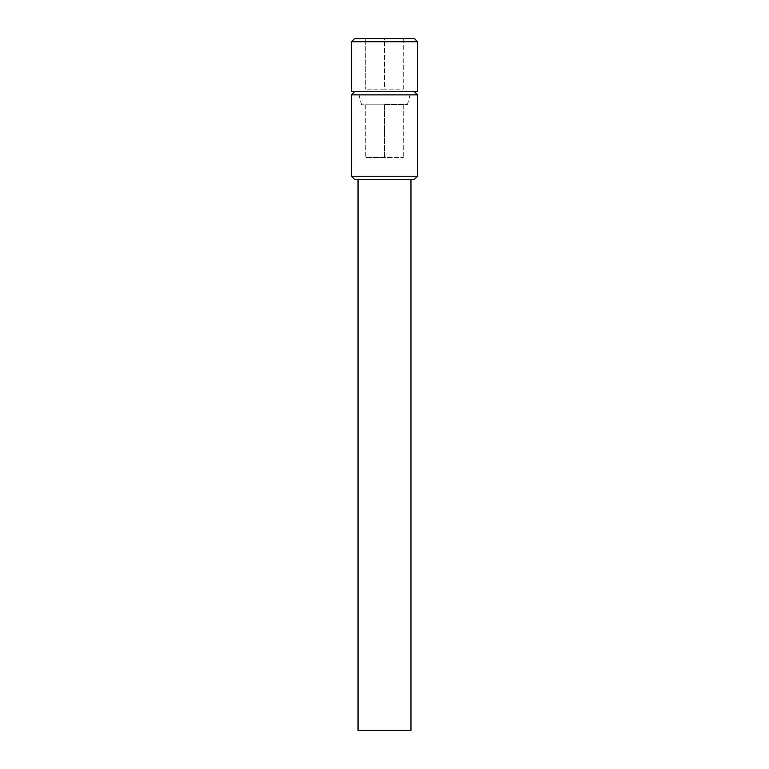 <?xml version="1.0" encoding="UTF-8"?>
<svg xmlns="http://www.w3.org/2000/svg" width="769" height="769" viewBox="0 0 769 769"><rect width="100%" height="100%" fill="white"/><g stroke="black" fill="none" stroke-linecap="round" stroke-linejoin="round"><path stroke-width="0.58" stroke-dasharray="3.85 2.88" d="M403.235 38.45L403.235 89.146L384.5 89.146L403.235 89.146L403.235 38.45L384.5 38.45L384.5 89.146L365.765 89.146L384.5 89.146L384.5 38.45L365.765 38.45L365.765 89.146L365.765 38.45L403.235 38.45M414.26 38.45L354.74 38.45M417.557 41.757L351.443 41.757M351.443 91.348L417.557 91.348M384.5 91.348L410.954 91.348L384.5 91.348M384.5 104.574L407.407 104.574L384.5 104.574M358.046 730.55L410.954 730.55M354.74 179.513L414.26 179.513M384.5 179.513L358.046 179.513L384.5 179.513M351.443 176.207L417.557 176.207M351.443 94.875L417.557 94.875M354.74 91.569L414.26 91.569M384.5 91.569L358.046 91.569L384.5 91.569M384.5 104.795L361.593 104.795L407.407 104.795L365.765 104.795L403.235 104.795L384.5 104.795L384.5 157.472L403.235 157.472L365.765 157.472L384.5 157.472L384.5 104.795M403.235 104.795L403.235 157.472L403.235 104.795M365.765 104.795L365.765 157.472L365.765 104.795M407.407 104.574L410.886 91.569M361.593 104.574L358.114 91.569M361.593 104.795L358.046 91.569M407.407 104.795L410.954 91.569"/><path stroke-width="1.15" d="M351.443 41.757L354.74 38.45L414.26 38.45L417.557 41.757L417.557 91.348L351.443 91.348L351.443 41.757L417.557 41.757M410.954 179.513L410.954 730.55L358.046 730.55L358.046 179.513M384.5 179.513L354.74 179.513L351.443 176.207L417.557 176.207L414.26 179.513L384.5 179.513M351.443 94.875L354.74 91.569L414.26 91.569L417.557 94.875L351.443 94.875L351.443 176.207M417.557 94.875L417.557 176.207"/></g></svg>

